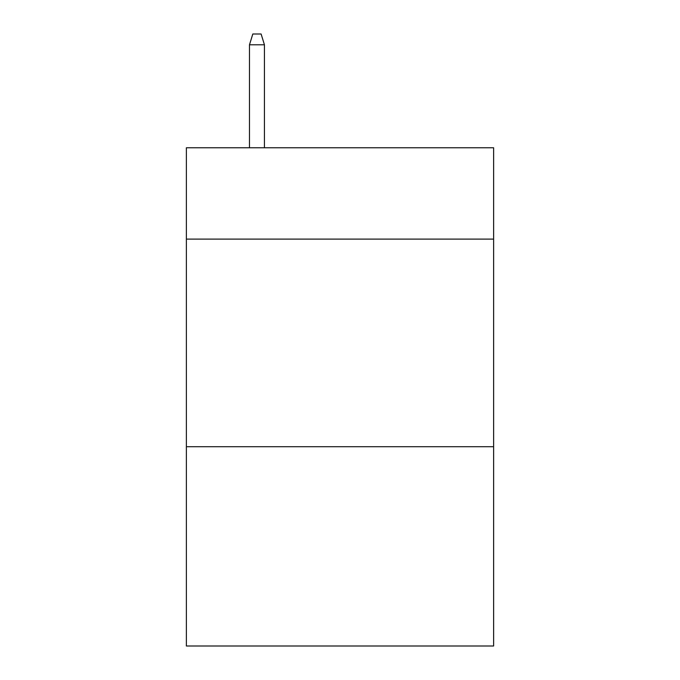 <?xml version="1.0" encoding="UTF-8"?>
<svg xmlns="http://www.w3.org/2000/svg" width="680" height="680" viewBox="0 0 680 680"><rect width="100%" height="100%" fill="white"/><g stroke="black" fill="none" stroke-linecap="round" stroke-linejoin="round"><path stroke-width="1.02" d="M493.62 239.105L493.62 147.764L186.38 147.764L186.38 239.105L493.62 239.105L493.62 646L186.38 646L186.38 239.105M493.62 446.709L186.38 446.709M264.435 147.764L264.435 44.795L249.483 44.795L249.483 147.764M249.483 44.795L252.807 34L261.111 34L264.435 44.795"/></g></svg>

